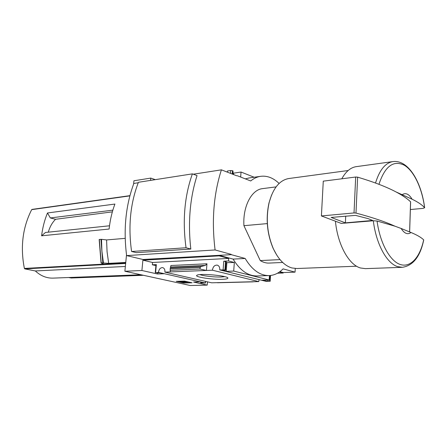 <?xml version="1.0" encoding="UTF-8"?>
<svg xmlns="http://www.w3.org/2000/svg" width="447" height="447" viewBox="0 0 447 447"><rect width="100%" height="100%" fill="white"/><g stroke="black" fill="none" stroke-linecap="round" stroke-linejoin="round"><path stroke-width="0.67" d="M279.889 271.659L283.214 272.553L295.048 272.139L295.26 268.513M283.214 272.553L283.186 273.022L277.47 273.218M207.481 281.85L207.218 285.113L190.254 285.51L124.875 271.245L141.906 270.502L157.512 273.989L163.859 273.748L159.931 272.86L155.595 272.726L158.467 272.391L205.257 282.973L205.542 281.409M266.256 281.398L219.779 269.915L224.919 269.949L225.534 270.184L225.076 270.273L222.332 270.379L226.221 271.351L233.703 271.061L269.161 279.995L261.763 280.196L265.244 281.062L269.927 281.219L266.256 281.398M258.735 281.593L211.671 282.806L164.915 272.134L206.425 270.457L206.967 263.769L205.369 265.395L201.144 266.501L200.144 267.518L200.021 269.038L206.425 270.457L212.431 270.212L258.735 281.593L259.115 279.699M205.257 282.973L201.256 282.996L200.686 282.806L201.061 282.739L203.402 282.683L199.865 281.884L193.54 282.051L207.218 285.113M205.575 281.414L205.441 283.068M222.265 279.302C226.143 279.168 228.009 278.749 227.869 278.045C227.814 275.704 199.619 273.134 196.965 275.235C193.506 276.81 211.861 279.727 222.265 279.302M283.186 273.022L279.403 272.011M184.51 281.107L192.093 282.795L183.834 283.012L176.247 281.347L184.51 281.107M164.915 272.134C165.088 269.67 164.34 268.161 162.674 267.608C160.361 267.591 158.959 269.183 158.467 272.391M133.603 184.075L133.932 180.772L150.779 178.096L155.31 179.649M219.779 269.915C219.924 267.34 219.069 265.736 217.214 265.116C214.543 265.037 212.945 266.736 212.431 270.212M227.288 172.123L227.434 171.028L230.719 170.525L232.479 170.687L233.066 171.067L232.826 174.269M232.932 172.855L233.669 173.14L241.034 172.039L254.181 177.241M280.012 259.612L260.249 260.579C263.227 262.4 266.233 263.233 269.262 263.071L282.677 262.462M402.283 194.596C405.736 192.495 409.005 194.043 412.1 199.222L396.137 191.992C402.395 195.317 407.206 198.58 410.575 201.793L410.575 201.955M410.368 209.537L423.086 208.386L424.6 207.721C422.186 204.916 418.023 202.089 412.1 199.222M150.561 180.387L150.779 178.096M126.518 254.846L124.875 271.245M141.906 270.502L142.895 260.182L219.131 255.868L219.17 255.354L231.272 254.661L245.174 258.472C252.108 270.005 260.132 275.71 269.245 275.581C274.363 275.307 278.973 273.067 283.08 268.859L295.048 272.139M138.24 182.762L133.837 183.449C125.702 205.447 123.299 229.495 126.618 255.595L142.967 259.483L231.272 254.661M236.709 175.777L221.41 169.843C213.616 194.138 211.509 220.84 215.091 249.957L231.295 254.404M245.314 178.861L249.158 177.951M240.665 177.057L241.034 172.039M268.938 275.592L257.265 275.967C248.107 276.095 240.056 270.474 233.11 259.098L245.174 258.472M219.17 255.354L233.11 259.098M225.534 270.156L226.182 261.612L223.774 261.199L228.512 260.964L228.702 258.433L219.131 255.868M228.512 260.964L234.334 262.501L233.703 271.061M269.452 275.57L269.161 279.995M170.352 271.916L170.156 268.843L170.922 265.507L206.967 263.769M155.902 265.619L152.343 264.786L156.338 264.585L155.606 272.508M155.992 264.68L156.338 264.585M234.334 262.501L226.104 262.663M253.209 281.845L217.482 282.761M193.316 174.207L221.41 169.843M126.618 255.595L215.091 249.957M192.389 173.866L138.43 182.281C130.34 203.279 128.06 226.35 131.586 251.488L136.374 252.656L190.819 249.029C187.841 222.494 189.914 198.015 197.043 175.576L192.389 173.866C184.477 196.205 182.359 220.835 186.041 247.75L190.819 249.029M48.315 232.177C49.762 226.953 52.17 222.662 55.54 219.298L50.332 217.946L47.488 212.973C44.555 220.069 42.594 227.685 41.593 235.809L45.477 232.474L109.504 225.785M55.54 219.298L112.359 211.856M112.851 210.157L50.332 217.946M125.758 262.439L108.694 263.378L101.039 262.842L102.486 263.719L104.464 264.155L125.702 263.004M99.161 239.508L101.039 262.842L99.161 239.497L101.514 239.329L106.587 239.944L125.188 238.346M279.112 183.454C273.257 177.833 267.032 175.464 260.439 176.353C257.003 176.9 253.762 178.437 250.717 180.957L237.189 175.705M267.295 223.601L243.928 225.679L260.249 260.579M243.928 225.679C242.699 206.626 251.465 189.791 262.428 188.64L262.842 188.589M108.694 263.378L107.062 251.722L106.587 239.944M32.162 209.414L31.687 209.643C22.635 227.434 20.199 247.029 24.384 268.435L24.786 268.876L35.324 270.949C40.738 275.944 46.684 278.33 53.171 278.112L140.939 274.749M125.356 266.468L35.324 270.949M68.648 277.514L71.269 277.995M41.593 235.809L109.113 229.043C110.068 220.136 111.996 211.805 114.907 204.061L47.488 212.973M411.033 232.507C407.664 234.915 404.362 233.569 401.121 228.462L411.033 232.507C416.967 234.977 421.18 237.424 423.672 239.849L423.695 240.022M423.706 240.028C420.241 256.55 413.129 265.647 402.367 267.312L397.584 266.619C386.716 263.333 376.111 243.967 373.318 220.768L377.061 221.019L394.913 226.176L401.121 228.462M402.088 267.323L365.395 268.641L360.461 267.982C348.8 264.747 337.641 244.598 335.429 221.215M341.799 178.794C345.754 171.637 350.498 167.597 356.036 166.675L356.538 166.602M373.318 220.768L341.273 223.411L321.404 215.94L354.024 212.945L355.985 213.074C372.273 217.387 385.247 221.757 394.913 226.176M356.572 266.211L296.825 268.518L291.846 267.943C284.51 265.725 278.352 259.344 273.391 248.789C267.116 233.865 265.702 218.46 269.144 202.564C273.022 188.327 279.498 180.325 288.566 178.56L289.058 178.493M276.844 255.243L273.206 248.515C267.01 233.775 265.613 218.555 269.01 202.86L271.586 194.998M131.586 251.488L186.041 247.75M199.965 274.614C203.24 275.983 214.588 277.263 221.125 277.006L224.757 276.659M189.031 282.113L183.901 282.253L183.834 283.012M183.901 282.253L183.544 282.174M179.722 281.331L179.37 281.252M181.912 282.219L179.677 281.878L186.019 281.928L184.069 281.593L187.662 282.063L181.912 282.219M184.108 281.118L184.069 281.593M183.84 281.129L183.801 281.638M180.867 281.213L183.834 281.224M181.264 281.297L181.197 282.063M180.342 281.23L180.286 281.861M179.728 281.247L179.677 281.878M233.669 173.14L233.557 174.553M157.607 272.955L157.512 273.989M152.343 264.786L152.561 262.473L142.895 260.182M226.864 262.858L226.221 271.351M228.702 258.433L152.561 262.473M265.306 280.101L265.244 281.062M200.021 269.038L170.028 270.312M396.137 191.992C386.577 186.919 373.737 181.968 357.617 177.146L355.672 177.029L323.276 181.152L321.404 215.94M372.653 220.46L345.397 222.863L331.121 217.443L355.516 215.376L368.026 218.6L372.653 220.46M345.721 216.136L345.397 222.863M378.955 184.32C384.906 166.357 393.304 159.965 404.149 165.133C413.933 170.793 422.069 188.193 424.6 207.721M375.519 183.03C379.464 170.173 385.18 163.038 392.662 161.63L393.075 161.574M101.195 262.797L99.323 239.447M102.816 262.707L100.938 239.307M103.408 262.741L101.905 251.085L101.514 239.329M125.657 263.467L24.786 268.876M143.42 275.291L71.112 278M129.87 195.881L31.687 209.643M104.196 264.099L24.384 268.435M423.672 239.849C420.012 257.321 410.547 267.937 400.216 264.473C389.901 261.07 379.978 243.023 377.061 221.019M230.719 170.525L230.501 173.369M232.479 170.687L232.222 174.039M232.792 170.81L232.541 174.162M225.897 261.45L225.243 270.027M225.573 261.366L224.919 269.949M223.774 261.199L223.114 269.781M268.016 280.023L267.949 280.99M270.005 275.531L269.642 281.146M270.301 275.508L269.927 281.219M201.111 282.163L201.061 282.739M200.144 267.518L170.156 268.843M201.144 266.501L170.307 267.898M205.369 265.395L170.687 267.004M410.575 201.793L409.603 231.926M355.672 177.029L354.024 212.945M357.617 177.146L355.985 213.074M424.639 207.782C421.409 181.767 408.223 159.322 392.662 161.63L356.036 166.675M248.577 178.029L260.439 176.353M143.465 275.296L71.19 278.006M129.926 195.652L32.005 209.403M348.163 170.519L288.566 178.56M269.01 202.86L269.144 202.564M276.078 186.896L262.428 188.64M227.607 277.743L227.869 278.045M155.992 264.663L155.26 272.575M270.541 275.481L270.161 281.319M200.748 282.079L200.686 282.806M410.614 201.899L409.642 231.943"/></g></svg>
